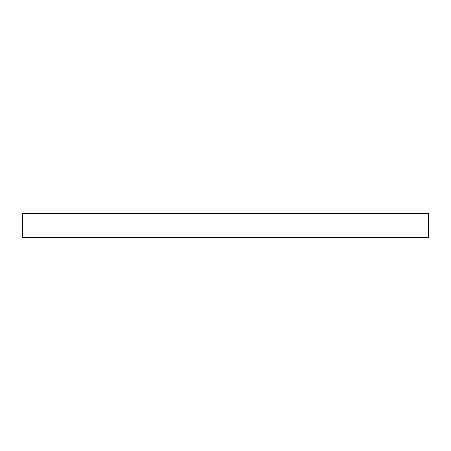 <?xml version="1.0" encoding="UTF-8"?>
<svg xmlns="http://www.w3.org/2000/svg" width="451" height="451" viewBox="0 0 451 451"><rect width="100%" height="100%" fill="white"/><g stroke="black" fill="none" stroke-linecap="round" stroke-linejoin="round"><path stroke-width="0.68" d="M22.55 213.667L22.55 237.333L428.45 237.333L428.45 213.667L22.55 213.667L428.45 213.667L428.45 237.333L22.55 237.333L22.55 213.667"/></g></svg>
